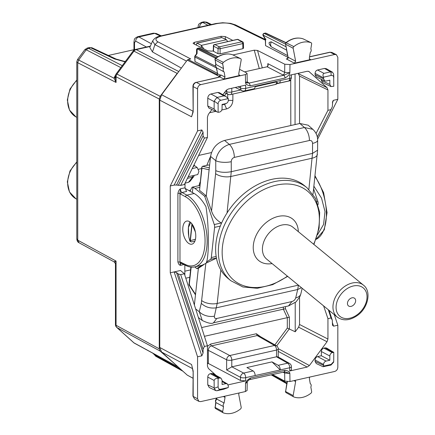 <?xml version="1.0" encoding="UTF-8"?>
<svg xmlns="http://www.w3.org/2000/svg" width="435" height="435" viewBox="0 0 435 435"><rect width="100%" height="100%" fill="white"/><g stroke="black" fill="none" stroke-linecap="round" stroke-linejoin="round"><path stroke-width="0.65" d="M125.568 61.204L124.415 61.482M201.361 47.638L201.361 45.365L226.461 39.715L227.614 41.548M196.843 43.076L201.361 45.365L203.874 48.91M196.837 43.081L221.774 37.584L197.142 43.13L196.375 44.245L196.424 45.148M226.461 39.715L221.774 37.584M178.149 72.427L177.175 73.39L133.958 51.145A3.757 2.974 -62.8 0 1 136.182 49.617L150.206 46.463M79.17 242.828L114.084 261.854C115.405 263.501 115.862 264.273 115.454 264.17L116.058 261.071L116.058 325.282L159.264 348.826L159.264 99.028L160.183 96.325L177.175 73.39M159.264 348.826L160.183 351.116L178.149 366.928M77.528 59.513L78.653 60.03L77.734 62.732L76.783 61.77L77.528 59.513L84.874 49.595L86.228 49.802L120.821 67.61M76.783 61.77L76.783 238.728L77.745 240.191L116.058 261.071C113.943 261.729 113.633 261.935 115.128 261.696M76.783 238.733C76.957 240.876 77.729 242.23 79.094 242.79L77.745 240.191L77.745 62.738L116.058 82.46L115.454 77.8M84.874 49.595L87.234 48.062L88.446 48.269L86.228 49.802L78.653 60.03L77.734 62.732M206.777 22.196L203.754 21.837L206.804 22.207M133.969 49.693L108.391 55.452M88.446 48.269L90.681 47.774L89.365 47.584L87.234 48.062M134.513 49.802L134.513 42.603L135.677 41.14C135.856 38.949 136.922 37.546 138.868 36.931L151.391 43.766M137.542 36.741L138.868 36.931L154.691 33.37L153.376 33.174M116.178 59.095A3.757 2.893 -64.9 0 0 116.123 59.068A3.757 2.893 -64.9 0 1 116.123 59.068A3.757 2.893 -64.9 0 0 114.508 58.932L90.681 47.774A3.757 2.893 -64.9 0 1 92.291 47.915L89.365 47.584M197.979 27.514L197.979 27.53C198.637 24.588 197.593 24.496 201.617 22.321L206.788 22.201L211.475 24.523M160.363 36.023L154.691 33.37L156.306 33.506L153.381 33.174L137.596 36.725C133.583 38.9 134.627 38.992 133.969 41.934L134.513 42.603M200.258 27.046L199.692 26.736A3.757 3.023 -61.4 0 1 202.879 22.528L207.974 25.306M159.264 99.028L116.058 76.788L116.058 82.46L114.111 78.284L114.394 77.223A3.757 1.805 17.8 0 0 115.454 76.777M115.454 77.31L114.111 78.284L78.659 60.03M225.564 91.143L226.63 91.644A3.757 2.936 115.2 0 0 228.103 94.308M228.152 384.844L245.677 380.902L240.511 380.494L208.349 363.459L208.349 350.099C208.528 347.908 209.572 346.494 211.486 345.863L257.188 335.575L258.994 335.815L276.345 345.716L274.523 345.472L229.767 355.542L211.486 345.863A1.501 0.778 77.3 0 1 210.676 344.025L256.378 333.743L260.69 336.782M289.715 370.99L291.406 369.891L291.406 366.678A3.757 1.283 180 0 1 289.715 367.754L289.715 370.99L307.186 367.058L278.242 351.393M289.514 363.415L277.96 356.825L276.551 356.771L231.795 366.841L226.63 369.962L226.63 359.778C226.836 357.603 227.88 356.189 229.767 355.542A3.757 1.941 -102.7 0 1 231.795 360.126L276.551 350.055A3.757 1.941 -102.7 0 0 274.523 345.472L257.188 335.575L256.378 333.743M198.931 185.653L200.165 181.993M313.907 186.245L321.536 198.148L325.016 211.595L323.575 224.471L317.55 234.699M185.044 188.393L194.168 193.504C198.529 196.006 202.465 200.415 205.978 206.739C209.153 226.167 209.153 258.743 205.978 263.365L201.949 265.279L194.75 266.9L196.81 268.623L201.644 265.35M189.268 243.747A11.832 6.112 77.3 0 1 182.907 231.589A11.832 6.112 77.3 0 1 186.675 221.089A11.832 6.112 77.3 0 1 189.268 221.513A11.832 6.112 77.3 0 1 195.636 233.671A11.832 6.112 77.3 0 1 191.868 244.171A11.832 6.112 77.3 0 1 189.268 243.747M323.613 305.892L327.941 318.659L327.941 339.044L327.022 341.747L298.622 327.185L299.541 324.483L299.541 297.344M327.941 318.659L331.019 317.963L332.302 320.187L332.509 325.222L333.58 326.174L337.826 325.222L334.297 314.668M259.271 68.556L254.247 50.172L257.525 50.46L284.778 64.217L289.982 64.554L334.689 54.495L336.38 54.669L337.826 57.317L337.826 99.321L317.599 139.178M337.826 325.222L337.826 367.222C337.642 369.407 336.598 370.821 334.689 371.457L289.982 381.517L284.778 381.12L272.408 374.508M317.3 136.998L332.302 106.841L332.742 101.094L333.58 100.278L337.826 99.321M316.055 133.48L327.941 110.332L327.941 89.947L299.541 76.071L299.541 123.562M299.541 76.071L298.106 73.314M327.941 89.947L327.022 87.658L298.622 73.781M327.022 87.658L308.855 71.438L307.186 71.269L289.715 75.206L289.715 78.441A3.757 1.941 77.3 0 1 288.476 81.035A3.757 3.757 0 0 0 291.406 77.37A3.757 1.283 180 0 1 289.715 78.441L280.249 80.573A3.757 1.941 77.3 0 1 279.009 83.161A3.757 1.941 77.3 0 1 278.221 83.047L275.311 81.622M240.511 86.277L240.511 88.006A3.757 1.283 180 0 0 245.677 88.354L245.677 85.113L228.201 89.044L225.982 90.578L222.91 94.727M197.566 398.786L198.925 401.391L194.537 398.998L193.178 396.399L197.566 398.786L197.566 356.787L170.264 272.788L180.514 270.478L184.38 273.767L207.446 345.776L207.446 366.161L208.365 368.445L216.032 375.345M178.258 185.413L203.091 135.916L203.069 132.131L176.523 185.044L180.677 185.375L184.38 184.543L207.446 137.449L207.446 117.064L208.365 114.361L211.937 109.544M176.523 185.044L174.147 185.082L170.264 185.957L197.566 130.886L201.813 129.929L174.147 185.082M152.685 40.83L152.603 41.004C155.686 36.295 159.558 36.464 160.689 35.947L160.689 35.947A3.757 1.941 77.3 0 1 160.689 35.947A3.757 1.941 77.3 0 1 161.494 36.072C155.638 37.682 154.42 39.596 157.845 41.82L190.72 58.937L188.143 59.519L187.257 60.128L161.608 94.748L159.77 100.153L159.77 347.467L191.563 364.508L193.156 371.028L192.939 396.116A1.501 0.517 180 0 0 193.178 396.399L193.178 371.675A1.501 0.517 180 0 1 192.939 371.398M170.264 272.788L170.264 185.957M197.566 130.886L197.566 88.881C197.751 86.695 198.795 85.287 200.704 84.646L245.405 74.586L247.096 73.52L246.482 72.835L239.549 69.334M193.178 111.349L193.178 86.625A1.501 0.517 180 0 1 192.939 86.347L193.156 111.974L191.563 116.797L192.846 112.23M197.566 356.787L201.813 355.83L174.147 271.913L176.523 272.555L178.258 273.958L180.677 274.599L184.38 273.767M183.923 264.556L180.411 265.35C179.274 265.16 178.442 264.018 177.899 261.919L177.899 193.39C178.442 191.047 179.274 189.529 180.411 188.828L185.005 187.795L186.588 191.471L182.031 192.498L186.86 195.152L194.168 193.504M181.341 263.289A3.007 1.55 -102.7 0 0 180.411 265.35L179.981 262.066L177.899 261.919M181.4 263.273L181.357 263.3A1.501 1.191 116.1 0 1 180.764 262.229A4.508 2.327 77.3 0 0 179.981 262.066L179.981 193.537A1.501 0.517 0 0 0 177.899 193.39M180.764 194.184A4.508 2.327 77.3 0 1 179.981 193.537L180.411 188.828A3.007 1.55 77.3 0 0 182.031 192.498A1.501 1.169 118.8 0 0 180.764 194.184L185.593 196.837A36.061 18.623 77.3 0 1 205.064 240.838A36.061 18.623 77.3 0 1 185.593 264.594A1.501 1.191 116.1 0 0 186.185 265.665C189.133 267.095 191.982 267.509 194.75 266.9A37.562 19.401 77.3 0 0 206.75 233.883A37.562 19.401 77.3 0 0 186.86 195.152A1.501 1.169 118.8 0 0 185.593 196.837M331.019 317.963L328.311 309.753M332.302 320.187L329.067 310.372M327.941 110.332L331.019 109.636M180.677 185.375L204.368 138.14L207.446 137.449M204.368 138.14L203.091 135.916M203.069 132.131L201.813 129.929M219.256 92.639L217.804 92.448L223.835 95.885L225.776 96.358L228.272 98.604L228.353 100.213C228.206 101.964 227.369 103.09 225.841 103.601L222.078 104.449L222.078 108.685C221.926 110.436 221.094 111.561 219.566 112.072L218.12 112.306L216.646 111.762L214.118 109L214.183 101.121L216.853 97.516L223.835 95.885M217.255 97.369L210.899 93.998L217.804 92.448M210.899 93.998C208.996 94.64 207.946 96.048 207.761 98.234L214.118 101.605M214.118 109L207.761 105.999L207.761 98.234M207.761 105.999L208.947 108.136M329.833 84.433L329.833 80.198L326.065 81.046L324.744 80.921L323.553 78.789L323.553 77.87L315.076 73.379C315.228 71.628 316.06 70.503 317.588 69.991L324.494 68.436L326.304 68.676L332.509 72.221L333.661 74.124L333.786 86.277L331.019 86.565L329.833 84.433L321.351 80.437L321.351 79.322M331.03 86.576L322.553 82.574L321.351 80.437M333.661 74.124L333.786 77.865C333.672 76.016 332.78 75.211 331.117 75.462L323.635 77.147C322.661 75.527 322.765 74.265 323.944 73.357L330.524 71.878L332.509 72.221M323.635 77.147L323.553 77.87M316.267 76.924L315.076 74.793L315.076 73.379M198.925 401.391L200.704 401.614L245.405 391.549L247.096 390.472L247.227 382.327M180.677 274.599L204.368 346.467L203.091 349.267L203.069 353.062L201.813 355.83M203.091 349.267L178.258 273.958M204.368 346.467L207.446 345.776M228.272 387.547L220.79 389.227L216.853 390.75L223.835 389.189L228.272 387.547L228.353 385.905L227.293 383.839L225.841 383.643L222.078 381.495M216.853 390.75L215.782 390.592L214.183 388.346L214.118 380.446C214.808 378.831 216.146 378.151 218.12 378.412L219.566 377.999L221.018 378.189L222.078 380.255L222.078 384.491L225.841 383.643M209.246 387.509L207.761 384.844L207.761 377.08C207.908 375.329 208.746 374.203 210.274 373.692L212.976 373.6L221.029 378.194M332.34 352.616L333.161 352.437L325.119 347.848L323.863 348.13C322.34 348.636 321.503 349.767 321.351 351.518L329.833 356.004C329.98 354.259 330.817 353.128 332.34 352.616L323.863 348.13M321.351 355.754L329.833 360.245L326.065 361.088L317.588 356.602L321.351 355.754L321.351 351.518M329.833 360.245L329.833 356.004M317.588 356.602C316.06 357.108 315.228 358.239 315.076 359.99L323.553 364.481C323.705 362.73 324.543 361.599 326.065 361.088M323.635 366.085L331.117 364.405L330.991 365.063L323.047 366.732L323.635 366.085L323.553 364.481M323.553 365.4L315.076 361.403L315.076 359.99M315.076 361.403L316.267 363.535M330.991 365.063L333.591 362.214L333.716 361.577L333.786 352.383L333.161 352.437M326.571 348.038L325.119 347.848M326.582 348.043L333.786 352.383M159.77 347.467L161.608 352.046L192.58 368.652M192.939 378.216L187.257 375.128L161.608 352.046M192.428 113.823L191.563 116.797L159.77 100.153M193.156 111.974L192.917 111.588L192.406 113.878M192.352 367.754L192.917 370.843M181.351 68.105L152.457 51.928L149.781 47.426L152.609 40.988L154.925 44.664L186.528 61.117M217.304 73.243L194.951 61.514L194.717 56.762A1.501 0.517 180 0 0 194.951 57.034L216.402 67.963M197.566 88.881L193.178 86.625C193.357 84.439 194.407 83.025 196.315 82.389L217.968 77.392A1.501 0.778 77.3 0 1 218.294 77.441L219.789 76.957L217.195 75.228L217.571 73.765L216.527 67.789M287.861 57.333L265.551 45.626L265.317 39.291L263.121 35.588A1.501 0.718 149.3 0 1 263.142 35.099L285.915 46.697M271.195 46.762L270.488 44.452L271.195 41.825L269.183 42.423L269.107 43.223L269.183 43.989L271.195 46.762L287.611 55.631M271.195 41.825L286.567 50.128M265.997 39.215L265.551 39.155L265.551 45.626M213.302 50.83L211.916 51.14L207.756 50.868L193.575 43.707L193.08 43.174L194.429 42.309L194.554 44.201M232.79 40.384L225.248 36.578L221.083 36.312L194.429 42.309M243.29 48.013L242.86 48.709L220.061 53.842L217.984 53.706L213.297 51.189M228.272 98.604L220.79 100.289C219.126 100.79 218.234 101.991 218.12 103.894L218.12 112.306M152.712 353.144L154.925 355.09L180.906 369.407M218.12 378.412L218.12 386.829L214.183 388.346M220.79 389.227C219.126 389.477 218.234 388.678 218.12 386.829M331.117 364.405L333.716 361.577M219.3 76.935L219.294 76.435L218.745 77.18M215.597 58.312L197.191 48.937A1.501 1 -178.7 0 0 196.593 49.71L196.5 53.858M196.544 53.799L197.082 53.565L195.315 55.952L195.01 55.865A1.501 1.501 0 0 0 194.717 56.762M237.184 39.395A1.501 0.778 77.3 0 1 237.515 39.449A1.501 1.18 -62.5 0 1 238.206 39.531A1.501 1.501 0 0 0 237.178 39.4L214.879 44.544A1.501 1.18 117.5 0 0 213.623 46.213L213.541 51.466M217.984 53.706L218.06 48.524A1.501 1.18 117.5 0 1 219.316 46.855L241.952 41.76L242.779 43.598A1.501 0.527 -0.9 0 0 243.453 43.147A1.501 1.501 0 0 0 242.648 41.836A1.501 1.18 117.5 0 0 241.952 41.76L237.515 39.449L214.879 44.544L219.316 46.855A1.501 0.778 77.3 0 1 220.143 48.693L242.779 43.598L242.86 48.709M196.593 49.71A1.501 1.501 0 0 1 197.767 48.28L216.445 57.681M197.767 48.28L198.8 48.046A1.501 0.778 77.3 0 1 199.116 48.095L217.701 56.854M264.056 33.364L285.425 44.114M264.083 33.354L265.116 33.125A1.501 0.778 77.3 0 1 265.432 33.169L285.773 42.76M280.249 80.573L255.144 86.222A3.757 1.941 77.3 0 1 253.904 88.811L244.437 90.942A3.757 1.941 77.3 0 0 245.677 88.354L255.144 86.222M238.032 86.837L240.511 88.006A3.757 2.936 115.2 0 0 241.985 90.665L235.21 87.468M231.85 366.83L243.649 373.078A3.757 1.941 -102.7 0 1 245.677 377.662A3.757 1.283 180 0 1 240.511 377.314A3.757 2.893 -62.1 0 1 243.649 373.078L253.116 370.952L246.901 367.531L272.005 361.887L280.249 369.946L245.677 377.662L245.677 380.902M280.249 369.946L280.249 369.886A3.757 1.941 77.3 0 0 278.221 365.302L272.005 361.887M253.116 370.952A3.757 1.941 77.3 0 1 255.144 375.535M276.497 356.782L287.687 363.171A3.757 2.958 -60.3 0 1 289.487 363.404M282.772 74.874L283.756 75.271A2.251 1.164 77.3 0 1 284.996 78.028L250.397 85.82L249.157 83.058L283.756 75.271L289.857 72.699L284.653 72.373A2.251 1.767 -62.5 0 1 282.772 74.874L267.182 66.772L244.557 71.867M254.247 50.172L232.997 54.951M284.778 381.12L284.653 373.023L289.857 373.431L289.982 381.517M247.221 382.305L247.433 381.566L245.53 383.404L247.227 382.289M247.096 73.515L247.227 81.606L245.53 82.677L245.405 74.586M267.182 66.772L268.183 65.223L267.829 63.624L267.786 66.408M247.265 81.954L249.157 83.058L245.53 82.677C245.672 84.281 247.292 85.325 250.397 85.82M284.789 371.833L289.857 373.431C289.721 371.827 288.101 370.778 284.996 370.288L284.251 371.843A2.251 1.767 117.5 0 1 284.653 373.023L282.946 372.137M307.186 367.058L309.405 365.525L327.022 341.747M245.405 391.549L245.53 383.404C245.672 381.74 247.292 379.962 250.397 378.075A2.251 1.164 77.3 0 1 249.652 379.63L284.838 371.838M309.328 58.149L309.889 59.481L310.557 59.546L294.403 63.184L295.631 61.21L293.168 48.301A1.501 1.18 117.5 0 1 293.821 46.616A22.538 17.694 117.5 0 1 310.971 42.663A1.501 1.18 117.5 0 1 311.074 42.706A1.501 1.18 117.5 0 1 311.634 44.038L310.829 48.954A2.724 2.137 117.5 0 1 311.194 50.253A2.724 2.137 117.5 0 1 310.242 52.553L309.328 58.149M221.029 75.005L225.031 77.12L223.802 79.072L219.789 76.957L221.029 75.005L219.757 74.956L217.571 73.765L217.027 70.448M225.031 77.12L224.117 71.933A2.724 2.137 117.5 0 1 223.166 70.068A2.724 2.137 117.5 0 1 223.525 68.599L222.72 64.048A1.501 1.18 117.5 0 1 223.389 62.374A22.538 17.694 117.5 0 1 240.533 58.611A1.501 1.18 117.5 0 1 240.626 58.649A1.501 1.18 117.5 0 1 241.186 60.003L238.728 74.015L239.288 75.369L239.957 75.434L223.802 79.072M286.159 392.702A1.256 0.984 -62.5 0 1 286.051 392.647A1.256 0.984 -62.5 0 1 285.616 391.538L293.168 395.567A1.501 1.18 117.5 0 0 293.685 396.894A1.501 1.18 117.5 0 0 293.821 396.959A22.538 17.694 117.5 0 0 310.971 393.196A1.501 1.18 117.5 0 0 311.634 391.522L310.829 386.971A2.724 2.137 117.5 0 0 311.194 385.502A2.724 2.137 117.5 0 0 310.242 383.637L309.328 378.45L309.693 377.085M293.168 395.567L295.631 381.555L295.273 380.331M223.389 396.508L225.031 397.421L224.117 403.017A2.724 2.137 117.5 0 0 223.166 405.311A2.724 2.137 117.5 0 0 223.525 406.616L222.72 411.532A1.501 1.18 117.5 0 0 223.237 412.842A1.501 1.18 117.5 0 0 223.389 412.907A22.538 17.694 117.5 0 0 240.533 408.949A1.501 1.18 117.5 0 0 241.186 407.269L238.728 394.36L239.087 392.974M225.031 397.421L224.667 396.22M215.738 402.337L215.167 407.497A1.256 0.984 117.5 0 0 215.597 408.59A1.256 0.984 117.5 0 0 215.727 408.65M215.755 402.223L215.608 401.277L216.565 398.987L224.117 403.017M222.72 411.532L215.167 407.497L215.972 402.582L223.525 406.616M216.864 399.27L216.722 398.009M287.067 381.685L285.616 391.538L287.339 381.707M302.988 38.813L303.206 38.894A1.256 0.984 117.5 0 0 303.119 38.856L310.971 42.663M293.821 46.616L286.159 42.771A22.288 17.498 117.5 0 1 303.119 38.856L303.059 38.835C297.284 37.035 291.537 38.329 285.822 42.722L286.159 42.771A1.256 0.984 117.5 0 0 285.616 44.18L293.168 48.301M287.399 54.489L285.616 44.18L288.079 57.23C288.405 58.257 287.801 58.812 286.274 58.899L294.403 63.184M287.062 58.768L286.274 58.899M215.749 64.277L215.608 65.946L215.379 65.669L215.76 64.222L215.167 59.927A1.256 0.984 -62.5 0 1 215.727 58.524A22.288 17.498 -62.5 0 1 232.681 54.805L240.533 58.611M215.608 65.946L216.565 67.816L224.117 71.933M222.72 64.048L215.167 59.927L215.972 64.478L223.525 68.599M214.933 59.655L215.048 58.894L215.727 58.524L223.389 62.374M188.143 59.519L217.223 74.548L217.337 73.455M217.337 74.374L217.195 75.228M201.617 327.577L283.386 309.176L283.386 307.077M204.417 336.32L287.301 317.67L283.381 309.176L285.452 308.73L285.452 306.61M274.86 344.868L287.307 328.066L295.218 331.785L298.622 327.185M184.842 275.203L184.842 265.007M207.446 362.861L208.349 363.459L207.446 363.66M276.676 345.928L289.373 328.789L289.373 317.224L287.301 317.67M295.218 331.785L295.218 302.619M190.193 190.253A30.048 23.588 117.5 0 0 189.307 190.786M185.005 183.266L185.005 187.795M197.724 174.571L198.958 171.39L197.153 167.464L192.199 168.579M295.05 74.004L295.05 124.568M193.015 166.909L194.179 165.849L194.179 164.539M194.179 165.403L197.153 167.464M194.179 175.381L193.847 176.425L190.024 181.324L188.453 182.357L185.082 183.119M193.847 176.425L192.487 177.214L187.409 178.355M210.132 160.423L210.132 157.372L206.804 165.333M210.132 157.372L210.567 156.448M224.27 92.894L224.841 92.764M224.438 95.597L226.282 93.449M211.497 152.549L198.632 155.447M198.447 169.264L201.628 168.552M290.721 79.529L290.814 125.525M221.817 109.984L226.597 108.913L224.569 104.329L222.078 104.889M226.597 108.913C230.409 107.635 232.502 104.813 232.872 100.441L228.348 100.338M318.083 204.657L318.148 204.064A3.757 1.941 -102.7 0 0 317.806 201.247L316.946 201.443M313.619 188.855L317.806 201.247M301.466 287.704L297.698 289.514L298.437 285.148M298.372 285.164L217.185 303.434L214.406 316.163A11.266 6.628 -166.4 0 1 199.279 311.721L195.652 308.948M308.872 189.404L312.531 153.392L231.268 171.684L227.043 212.981M317.632 140.119A11.266 3.839 -179.8 0 1 317.632 140.2A11.266 3.839 -179.8 0 1 312.558 143.392C312.379 141.25 311.335 140.287 309.432 140.5A11.266 5.818 -102.7 0 0 304.418 127.504L229.359 144.393C221.725 146.965 217.185 152.391 215.744 160.678A11.266 3.871 -0.2 0 0 231.241 161.689L231.268 171.684C225.276 172.787 220.11 172.45 215.771 170.667L215.744 160.678L210.573 156.415L206.266 195.897L211.546 210.997C213.319 216.38 216.586 220.371 221.35 222.954L221.6 223.063M220.322 226.08L214.596 227.369A3.757 1.941 -102.7 0 0 214.259 224.552L204.7 196.25L194.972 188.409A11.266 5.818 -102.7 0 0 192.933 187.349L192.368 192.498M206.484 262.071L210.464 259.374A3.757 1.941 -102.7 0 0 211.312 257.542L214.596 227.369M206.092 263.126L216.467 258.167M205.826 263.479L201.307 303.364C205.423 307.197 210.464 308.681 216.434 307.806L297.698 289.514L295.724 297.866A11.266 6.666 13.3 0 0 300.868 293.81L302.173 288.285M209.115 169.775L201.949 168.166L199.529 190.372L206.266 195.897L204.7 196.25M203.743 264.692L198.382 268.27L196.81 268.623M194.951 240.995L191.835 241.871M198.382 268.27L194.38 304.978M299.867 123.486L308.17 125.209L312.863 129.347L304.418 127.504L299.867 123.486L224.552 140.434C216.847 142.93 212.182 148.259 210.573 156.415M213.384 322.83L288.53 305.919L291.874 301.569L216.815 318.463C214.95 318.714 214.15 317.947 214.406 316.163M201.307 303.364L199.279 311.721L202.275 320.497C208.169 323.276 211.899 324.048 213.471 322.808L216.815 318.463M224.552 140.434L229.359 144.393C232.475 147.438 234.144 151.772 234.373 157.394C232.464 158.035 231.42 159.471 231.241 161.689M191.9 241.86C190.421 241.762 189.698 241.289 189.731 240.446L189.682 239.962C188.469 236.471 188.056 232.279 188.442 227.38L190.709 222.535M192.112 224.107L191.895 224.362L191.509 223.198M192.324 224.4A1.501 0.468 155.9 0 0 192.091 224.618L191.9 224.395A1.501 0.658 -9.7 0 1 192.129 224.128M191.906 241.86L191.944 241.849A1.501 1.446 -108.5 0 1 190.149 240.441L190.345 240.669A1.501 1.289 74.2 0 0 191.949 241.849L191.949 241.849A1.501 1.446 -108.5 0 1 190.138 240.446L189.682 239.962M189.986 191.166L192.096 187.186L192.933 187.349M201.949 168.166L201.775 167.192L202.498 166.3L208.485 164.957L209.616 165.197M199.529 190.372L201.775 167.192M191.166 267.123L189.247 284.756L189.595 284.729M195.484 294.848L188.953 284.849L190.889 267.095M313.918 244.465L319.089 228.163L319.687 212.356L315.571 198.447L307.028 187.768L304.293 185.527A60.101 42.891 129.4 0 0 247.118 191.193A60.101 42.891 129.4 0 0 228.011 278.416L230.74 280.657L242.877 286.964L257.319 288.296L272.707 284.637L287.693 276.394M355.629 301.183A4.883 3.485 129.4 0 0 354.65 298.328A4.883 3.485 129.4 0 0 350.333 298.557A4.883 3.485 129.4 0 0 347.473 303.021A4.883 3.485 129.4 0 0 348.451 305.876A4.883 3.485 129.4 0 0 352.769 305.647A4.883 3.485 129.4 0 0 355.629 301.183M76.783 80.529A23.028 18.074 117.5 0 0 75.929 116.895L69.475 110.071L67.327 99.968L69.986 89.055L76.783 79.996M76.783 161.885L69.986 170.944L67.327 181.857L69.475 191.96L75.929 198.784A23.028 18.074 -62.5 0 1 76.783 162.418M122.257 65.674L88.457 48.274L86.233 49.807M135.677 41.14L146.426 47.007M198.626 27.41L199.692 26.736M115.454 264.17L115.454 324.581A3.757 1.283 180 0 0 116.058 325.282A3.757 2.953 118.6 0 0 116.966 327.566L133.958 342.856L177.175 366.406M160.183 351.116L116.966 327.566A3.757 2.278 132 0 1 116.7 327.376L133.692 342.666A3.757 2.278 132 0 0 133.958 342.856A3.757 2.953 118.6 0 0 134.404 343.171L177.616 366.721M178.796 71.552L136.182 49.617A3.757 1.941 77.3 0 0 135.377 49.492L150.358 46.121M160.183 96.325L116.966 74.086L133.958 51.145A3.757 0.462 -143.5 0 0 133.186 50.922A3.757 3.757 0 0 1 135.377 49.492M116.194 73.858A3.757 3.757 0 0 0 115.454 76.092A3.757 1.283 180 0 0 116.058 76.788A3.757 2.974 -62.8 0 1 116.966 74.086A3.757 0.462 36.5 0 0 116.194 73.858L133.186 50.922M210.556 24.73L205.102 22.027M114.508 58.932L125.079 61.862M115.84 74.472L114.394 77.223M226.63 89.882L226.63 91.644A3.757 1.283 0 0 0 231.795 91.992L231.795 88.24M228.092 94.297A3.757 3.757 0 0 0 230.555 94.585A3.757 1.941 77.3 0 0 231.795 91.992L240.599 90.012M255.122 86.744L276.116 82.019M276.54 82.226A3.757 1.941 77.3 0 1 275.311 84.51A3.757 3.757 0 0 0 277.699 82.791M226.63 369.962L240.511 377.314L240.511 380.494M276.551 356.771L276.551 350.055A3.757 1.283 0 0 0 278.242 348.979A3.757 3.757 0 0 0 276.312 345.7M231.795 366.841L231.795 360.126A3.757 1.283 0 0 1 226.63 359.778L207.446 349.887M314.956 176.626A37.562 19.401 77.3 0 1 326.375 213.128A37.562 19.401 77.3 0 1 316.006 239.38M184.842 271.184L190.584 269.89M180.764 262.229L185.593 264.594M327.941 339.044L299.541 324.483M333.58 326.174L332.313 322.346M333.58 100.278L332.335 102.758M309.405 71.808L308.236 71.242M193.156 371.028L193.178 371.675M309.53 56.909L330.181 52.26L334.689 54.495M309.551 56.784L329.86 52.211L331.872 52.439L336.375 54.669M218.294 77.441L196.315 82.389L200.704 84.646M330.524 71.878L324.494 68.436M323.944 73.357L317.588 69.991M323.553 78.789L315.076 74.793M203.069 353.062L176.523 272.555M219.566 377.999L211.53 373.409M218.751 378.184L210.274 373.692M214.118 380.446L207.761 377.08M214.118 387.846L207.761 384.844M161.608 94.748L192.939 111.153M265.317 39.531L235.449 24.898A3.757 2.931 116.1 0 0 233.78 24.735L265.317 40.183M233.78 24.735C228.995 22.816 223.28 22.457 216.635 23.664L215.825 23.539L160.689 35.947M161.494 36.072L216.635 23.664M157.845 41.82L154.925 44.664L152.457 51.928M215.428 66.202L195.315 55.952A1.501 1.202 -63 0 0 194.951 57.034L194.951 61.514M285.969 42.603L266.084 33.229A1.501 1.174 115.2 0 0 265.432 33.169L264.398 33.403A1.501 1.202 117 0 0 263.142 35.099L265.551 39.155M221.083 36.312L221.132 37.611M225.248 36.578L225.335 39.204M220.061 53.842L220.143 48.693A1.501 0.5 0.9 0 1 218.06 48.524L213.623 46.213A1.501 0.5 -179.1 0 1 213.373 45.936L213.297 51.178M220.79 100.289L216.853 97.516M218.12 103.894L214.183 101.121M331.117 75.462L330.991 71.835M154.55 354.15L154.925 355.09A3.757 2.963 118.9 0 0 156.051 356.412L182.912 371.218M272.033 374.595L286.828 383.039M187.257 375.128L192.939 378.184M187.257 60.128L219.294 76.435L219.757 74.956M217.935 56.719L199.768 48.154A1.501 1.174 115.2 0 0 199.116 48.095L198.083 48.328A1.501 1.202 117 0 0 197.191 48.937L197.082 53.565M278.221 365.302L287.687 363.171A3.757 1.941 -102.7 0 1 289.715 367.754L280.249 369.886M262.283 67.876L257.525 50.46M248.488 82.59A2.251 1.767 -62.5 0 1 247.553 82.519M284.778 64.217L284.653 72.373L267.829 63.624M284.996 78.028C288.101 76.147 289.721 74.369 289.857 72.699L289.982 64.554M250.397 378.075L284.996 370.288M309.426 58.997L310.557 59.546M293.968 380.625L295.631 381.555M287.633 54.761L288.079 57.23L295.631 61.21M238.826 74.885L239.957 75.434M207.446 346.342L210.676 344.025M287.307 317.67L287.307 328.066M309.405 365.525L278.226 348.652M289.373 317.224L285.452 308.73M216.434 398.068L215.379 401.005L215.608 401.277M192.471 177.219L188.453 182.357M192.487 177.214L192.487 175.745M276.921 83.705L290.814 80.578M232.872 100.441L232.872 94.063M209.567 112.747L215.765 111.349M223.987 104.019L224.569 104.329L226.146 103.514M227.706 97.94L227.706 94.118M215.771 170.667L215.619 173.647A11.266 5.334 -173.8 0 0 231.023 176.452L312.276 158.166A11.266 5.334 6.2 0 0 317.376 154.381A11.266 5.334 6.2 0 0 317.387 154.256M215.619 173.647L211.546 210.997M221.35 222.954L214.259 224.552M216.162 256.449L211.312 257.542M216.44 258.031L210.464 259.374M220.833 269.961L217.185 303.434A11.266 5.334 -173.8 0 1 201.78 300.634M295.724 297.866C295.109 299.726 293.826 300.966 291.874 301.569M313.031 194.244L317.604 150.2L312.531 153.392L312.558 143.392M309.432 140.5L234.373 157.394M189.731 240.446L188.79 236.972L188.442 227.38M195.473 239.217L190.345 240.669L192.091 224.618L195.38 231.98M190.149 240.441L191.895 224.362M199.611 183.015L200.062 182.912M194.972 188.409L199.578 187.371M209.327 167.828L202.509 166.3M195.532 294.392L189.247 284.756M363.442 285.137A20.657 14.746 129.4 0 0 343.786 287.084A20.657 14.746 129.4 0 0 337.217 317.066C343.084 321.231 349.849 320.671 357.516 315.391C368.304 307.768 371.631 291.173 363.442 285.137L292.891 227.195A20.657 14.746 129.4 0 0 273.234 229.147A20.657 14.746 129.4 0 0 266.666 259.124L337.217 317.066M298.318 231.654A26.812 19.135 129.4 0 0 267.286 221.681A26.812 19.135 129.4 0 0 253.371 250.027A26.812 19.135 129.4 0 0 272.098 263.583M313.646 244.242A57.806 41.254 129.4 0 0 306.86 190.612A57.806 41.254 129.4 0 0 252.447 196.533A57.806 41.254 129.4 0 0 225.406 268.846A57.806 41.254 129.4 0 0 287.421 276.171M307.028 187.768A60.101 42.891 129.4 0 0 249.848 193.439A60.101 42.891 129.4 0 0 230.74 280.657M357.38 314.592A18.406 13.137 129.4 0 0 365.889 291.341A18.406 13.137 129.4 0 0 345.722 289.618A18.406 13.137 129.4 0 0 337.217 312.868A18.406 13.137 129.4 0 0 357.38 314.592M75.929 116.895L76.783 117.368M75.929 198.784L76.783 199.257M125.253 61.623L116.118 59.068L92.291 47.915M133.969 50.139L133.969 41.934M201.617 22.321L203.749 21.842M156.306 33.506L161.249 35.822M133.692 342.666A3.757 3.757 0 0 0 134.41 343.171M115.454 324.581A3.757 3.757 0 0 0 116.7 327.376M115.454 76.092L115.454 77.963M291.406 74.825L291.406 77.37M230.555 94.585L275.311 84.51M224.487 92.601L228.125 94.319M278.242 356.983L278.242 348.979M185.805 278.199L189.774 277.307M181.357 263.3L186.185 265.665M315.043 175.805L323.629 192.634L327.055 212.628L324.287 229.87L315.995 239.408M219.262 92.644L225.776 96.358M208.963 108.141L216.646 111.762M324.755 80.926L316.278 76.93M227.304 383.844L222.078 380.859M215.782 390.592L209.262 387.52M316.278 363.54L323.047 366.732M192.939 111.066L192.917 111.594M329.86 52.211L331.872 52.439M192.939 86.347C193.064 84.308 194.081 82.976 195.995 82.34M235.449 24.898L230.61 23.365L222.682 22.745L215.831 23.539M243.535 48.28L243.453 43.147M156.051 356.412L152.614 352.948M194.543 399.004L192.939 396.116M196.555 53.782L195.01 55.865M214.553 44.49A1.501 1.501 0 0 0 213.373 45.936M238.206 39.531L242.648 41.836M271.114 374.801L286.714 383.703M199.768 48.154A1.501 1.501 0 0 0 198.79 48.051M264.089 33.354A1.501 1.501 0 0 0 263.121 35.588M266.084 33.229A1.501 1.501 0 0 0 265.116 33.125M279.009 83.161L288.476 81.035M241.974 90.659A3.757 3.757 0 0 0 244.437 90.942M291.406 366.678A3.757 3.757 0 0 0 289.476 363.399M247.221 81.628L247.45 82.471M249.652 379.63C248.956 379.847 248.216 380.494 247.439 381.566M219.251 77.006L217.973 77.392M214.933 407.225L215.602 408.596L223.237 412.842M285.382 391.272L286.045 392.647L293.685 396.894M303.206 38.894L311.074 42.706M285.387 43.919L285.828 42.717M287.839 56.925C287.649 58.382 287.383 59.002 287.029 58.779M215.385 58.475C221.132 54.141 226.88 52.912 232.627 54.783L240.626 58.649M216.793 70.171L216.353 67.675M215.379 401.005L215.803 402.435M215.379 65.669L216.554 67.806M197.778 174.555L188.219 176.708M312.863 129.347C316.087 132.447 317.675 136.063 317.632 140.2L317.604 150.206M202.275 320.497L198.403 317.539M300.824 293.989L299.84 296.741L296.066 301.879L288.622 305.897M188.393 227.162L189.317 223.133L189.997 221.959M192.145 187.175L199.785 185.457"/></g></svg>
